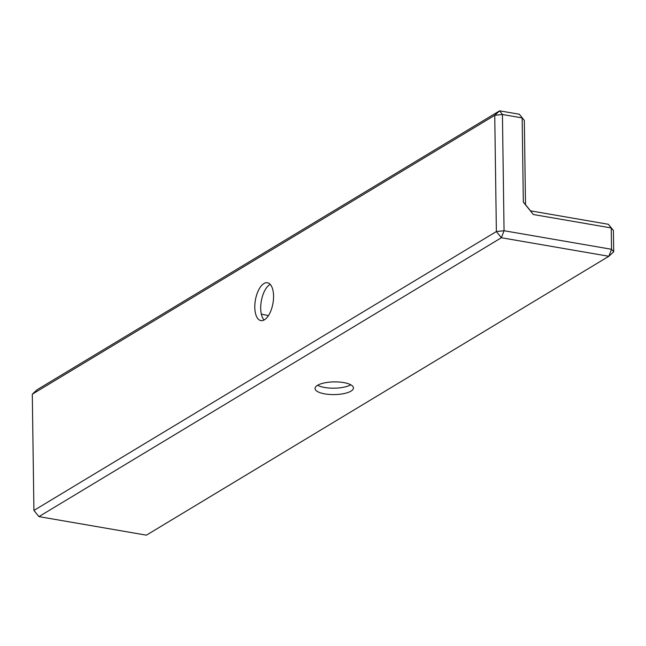 <?xml version="1.0" encoding="UTF-8"?>
<svg xmlns="http://www.w3.org/2000/svg" width="646" height="646" viewBox="0 0 646 646"><rect width="100%" height="100%" fill="white"/><g stroke="black" fill="none" stroke-linecap="round" stroke-linejoin="round"><path stroke-width="0.97" d="M613.7 251.803L608.847 256.284L611.528 249.283L611.229 227.957L613.401 230.469L613.7 251.803L611.528 249.283L504.058 230.735L501.377 237.736L38.93 516.622L146.4 535.163L608.847 256.284L501.377 237.736L496.37 231.551L494.747 115.311L32.3 394.197L33.923 510.437L496.37 231.551L504.058 230.735L502.435 114.504L494.747 115.311L499.6 110.837L37.153 389.716L32.3 394.197M254.799 307.334A19.21 8.931 99.8 0 1 267.444 282.746A19.21 8.931 99.8 0 1 272.975 303.2A19.21 8.931 99.8 0 1 260.911 320.61A19.21 8.931 99.8 0 1 254.799 307.334M38.93 516.622L33.923 510.437M264.061 320.02A19.21 8.931 99.8 0 1 260.709 308.36A19.21 8.931 99.8 0 1 270.214 284.361M523.333 202.15L525.505 204.661L524.326 120.422L519.319 114.237L499.6 110.837L502.435 114.504L522.154 117.903L523.333 202.15L533.338 214.512L611.229 227.957L608.395 224.291L530.503 210.846L533.338 214.512M343.624 382.577A19.21 6.347 -0.8 0 1 353.451 387.971A19.21 6.347 -0.8 0 1 334.329 394.585A19.21 6.347 -0.8 0 1 315.03 388.504A19.21 6.347 -0.8 0 1 343.624 382.577M525.505 204.661L530.503 210.846M350.786 384.806A19.21 6.347 -0.8 0 1 317.606 385.266M524.326 120.422L519.319 114.237M268.421 315.644L261.339 314.085M613.401 230.469L608.395 224.291"/></g></svg>
